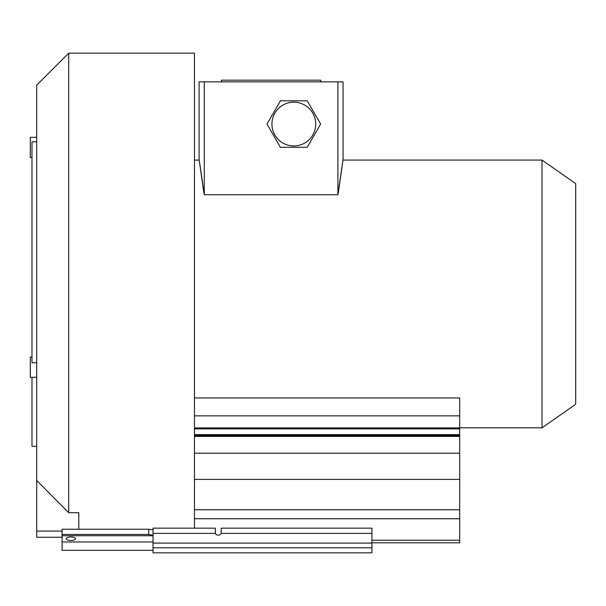 <?xml version="1.0" encoding="UTF-8"?>
<svg xmlns="http://www.w3.org/2000/svg" width="606" height="606" viewBox="0 0 606 606"><rect width="100%" height="100%" fill="white"/><g stroke="black" fill="none" stroke-linecap="round" stroke-linejoin="round"><path stroke-width="0.91" d="M62.107 537.264L36.701 537.264L36.701 85.151L68.69 53.161L194.473 53.161L194.473 528.159L215.335 528.159L153.03 528.159L194.473 528.159M68.69 53.161L68.69 512.691L36.701 480.475M78.795 529.235L78.795 512.691L68.69 512.691M194.473 435.585L459.681 435.585L459.681 436.381L194.473 436.381M371.932 540.211L459.681 540.211L459.681 436.381M575.7 404.24L542.022 427.813L542.022 160.082L575.7 183.656L575.7 404.24L575.7 183.656M70.849 540.461A4.628 1.735 0 0 1 66.213 538.726A4.628 1.735 0 0 1 70.849 536.992A4.628 1.735 0 0 1 75.477 538.726A4.628 1.735 0 0 1 70.849 540.461M371.932 543.097L371.932 552.839L153.03 552.839L153.03 543.097L371.932 543.097L371.932 528.159L221.228 528.159L221.129 533.371A2.947 2.416 180 0 1 218.281 535.166A2.947 2.416 180 0 1 215.433 533.371L215.335 528.159L215.335 532.757M459.681 435.585L459.681 428.889L194.473 428.889L194.473 428.359L459.681 428.359L459.681 397.953L194.473 397.953M459.681 428.889L459.681 428.359M203.911 193.231C197.571 148.826 197.692 149.334 204.283 194.738L337.913 194.738C344.473 149.334 344.587 148.834 338.269 193.231M153.03 550.316L62.107 550.316L62.107 529.235L148.728 529.235L153.03 529.902M459.681 540.211L459.681 542.817L371.932 542.817M153.03 535.219L148.728 534.447L148.728 529.235M62.107 534.447L148.728 534.447M153.03 543.097L153.03 528.159M371.932 547.794L153.03 547.794M62.107 531.076L36.701 531.076M36.701 446.349L31.982 446.349L31.982 377.296L36.701 377.296M36.701 362.774L31.982 362.774L31.982 141.781L36.701 141.781M31.982 157.575L30.3 157.575L30.3 137.327L36.701 137.327M31.982 377.318L30.3 377.318L30.3 357.07L31.982 357.07L30.3 357.07M204.283 194.738L204.283 81.848L343.057 81.848L343.057 160.082L542.022 160.082M194.473 160.082L199.109 160.082L199.109 81.848L204.283 81.848M337.913 194.738L337.913 81.848M221.417 81.848L221.417 80.166L320.763 80.166L320.763 81.848M307.242 100.823L280.404 100.823L266.988 124.063L280.404 147.303L307.242 147.303L320.657 124.063L307.242 100.823M293.827 102.172A21.892 21.892 0 0 0 271.935 124.063A21.892 21.892 0 0 0 293.827 145.955A21.892 21.892 0 0 0 315.711 124.063A21.892 21.892 0 0 0 293.827 102.172M194.473 453.205L459.681 453.205M194.473 415.852L459.681 415.852M194.473 427.919L459.681 427.919M194.473 434.616L459.681 434.616M459.681 479.407L194.473 479.407M459.681 518.744L194.473 518.744M459.681 509.76L194.473 509.76M62.107 541.953L153.03 541.953M153.03 533.371L215.433 533.371M153.03 535.749L62.107 535.749M371.932 533.371L221.129 533.371M459.681 427.813L542.022 427.813"/></g></svg>
